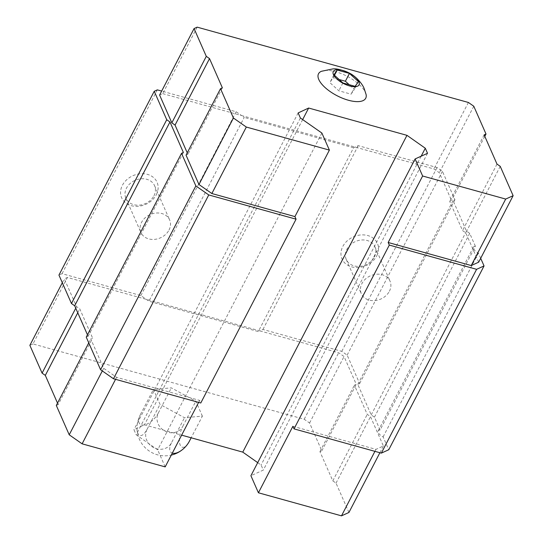 <?xml version="1.0" encoding="UTF-8"?>
<svg xmlns="http://www.w3.org/2000/svg" width="543" height="543" viewBox="0 0 543 543"><rect width="100%" height="100%" fill="white"/><g stroke="black" fill="none" stroke-linecap="round" stroke-linejoin="round"><path stroke-width="0.41" stroke-dasharray="2.71 2.04" d="M292.887 426.296L375.953 449.366L383.392 445.986L370.489 416.637L367.258 414.384L354.409 385.163L356.269 384.322L344.045 356.527L338.669 352.767L259.839 330.877L258.292 331.576L148.945 301.216L140.881 295.575L62.051 273.686L58.949 275.091M480.684 258.292L478.39 253.079A7.249 2.986 27.4 0 1 473.415 247.133A7.249 2.986 27.4 0 1 475.376 246.217L380.093 430.029L374.439 417.167L371.215 414.913L357.796 384.403L359.656 383.562L347.147 355.115L341.771 351.355L262.941 329.465L259.839 330.877L67.427 277.446L64.325 278.858L76.556 306.646L79.78 308.906L92.629 338.119L90.769 338.968L103.679 368.31L116.582 377.344L199.648 400.408L200.781 402.994M380.093 430.029A7.249 2.986 27.4 0 0 378.132 430.945A7.249 2.986 27.4 0 0 383.114 436.891L388.768 449.747M187.254 152.827L187.912 154.314L186.045 155.155M197.17 27.15L162.71 93.634L159.608 95.045M162.71 93.634L241.533 115.523L236.157 111.763L161.665 91.075M475.376 246.217L469.715 233.361L466.491 231.101L453.072 200.591L454.932 199.749L442.423 171.31L437.047 167.543L358.217 145.653L353.568 147.771L258.292 331.576M478.675 262.174L465.765 232.832L462.541 230.571L449.685 201.358L451.545 200.51L439.321 172.715L433.945 168.954L241.533 115.523L244.221 117.403L148.945 301.216M157.334 89.873L62.051 273.686M87.457 334.814L88.109 336.3L86.249 337.142M183.385 152.488L88.109 336.3M198.616 402.39L199.648 400.408M165.181 466.892L157.68 449.828L136.178 434.78L133.945 429.71L144.445 424.816L181.64 435.147M321.884 133.049L157.68 449.828M300.381 118.001L136.178 434.78M298.148 112.93L133.945 429.71M302.655 119.596L144.445 424.816M257.701 462.629L261.088 465.018L263.321 470.082L250.914 475.722M421.171 156.187L261.088 465.018M427.524 153.302L263.321 470.082M478.39 253.079L383.114 436.891M469.715 233.361L374.439 417.167M466.491 231.101L371.215 414.913M453.072 200.591L357.796 384.403M454.932 199.749L359.656 383.562M442.423 171.31L347.147 355.115M437.047 167.543L341.771 351.355M376.693 255.923A19.338 15.693 156.3 0 0 358.285 235.309A19.338 15.693 156.3 0 0 344.242 262.405A19.338 15.693 156.3 0 0 376.693 255.923M358.217 145.653L262.941 329.465M353.568 147.771L244.221 117.403M236.157 111.763L140.881 295.575M156.309 194.727A19.338 15.693 156.3 0 0 137.908 174.113A19.338 15.693 156.3 0 0 123.858 201.209A19.338 15.693 156.3 0 0 156.309 194.727M153.961 195.792A15.672 12.72 156.3 0 0 154.565 185.665A15.672 12.72 156.3 0 0 135.098 180.337A15.672 12.72 156.3 0 0 125.874 198.283A15.672 12.72 156.3 0 0 139.436 205.145A15.672 12.72 156.3 0 0 153.961 195.792M169.022 230.028A15.672 12.72 156.3 0 0 169.626 219.901A15.672 12.72 156.3 0 0 150.16 214.573A15.672 12.72 156.3 0 0 140.936 232.519A15.672 12.72 156.3 0 0 154.497 239.382A15.672 12.72 156.3 0 0 169.022 230.028M374.344 256.988A15.672 12.72 156.3 0 0 374.948 246.861A15.672 12.72 156.3 0 0 355.482 241.533A15.672 12.72 156.3 0 0 346.258 259.479A15.672 12.72 156.3 0 0 359.819 266.341A15.672 12.72 156.3 0 0 374.344 256.988M389.406 291.224A15.672 12.72 156.3 0 0 390.01 281.098A15.672 12.72 156.3 0 0 370.543 275.769A15.672 12.72 156.3 0 0 361.319 293.715A15.672 12.72 156.3 0 0 374.88 300.578A15.672 12.72 156.3 0 0 389.406 291.224M222.372 87.823L187.912 154.314M500.225 166.341L465.765 232.832M497.001 164.088L462.541 230.571M484.152 134.868L449.685 201.358M484.804 136.354L451.545 200.51M473.781 106.231L439.321 172.715M468.412 102.471L433.945 168.954M366.084 94.462A26.587 10.948 27.4 0 0 365.425 92.48A26.587 10.948 27.4 0 0 345.436 75.436A26.587 10.948 27.4 0 0 321.395 71.296M348.932 512.47L336.022 483.121L332.798 480.867L319.949 451.654L321.809 450.805L309.578 423.011L304.202 419.25L32.967 343.929L67.427 277.446M32.967 343.929L29.865 345.341M62.316 282.74L64.325 278.858M75.748 308.2L76.556 306.646M77.764 312.788L79.78 308.906M57.517 403.123L58.169 404.61L92.629 338.119M58.169 404.61L56.309 405.451M88.76 342.85L90.769 338.968M102.315 370.937L103.679 368.31M115.55 379.326L116.582 377.344M374.921 451.348L375.953 449.366M379.896 452.733L383.392 445.986M336.022 483.121L370.489 416.637M332.798 480.867L367.258 414.384M319.949 451.654L354.409 385.163M321.809 450.805L356.269 384.322M309.578 423.011L344.045 356.527M304.202 419.25L338.669 352.767M202.383 416.142L195.819 401.209L171.344 387.865L153.438 389.44L160.002 404.372L184.477 417.716L202.383 416.142L191.163 437.794M187.919 443.672A13.955 5.79 105.5 0 1 179.882 444.154A13.955 5.79 105.5 0 1 182.794 426.343A13.955 12.699 34.5 0 1 164.705 430.959A13.955 12.699 34.5 0 1 158.318 412.999A13.955 6.916 -47.7 0 1 143.515 425.074A13.955 6.916 -47.7 0 1 140.413 414.574A13.955 5.79 -74.5 0 0 136.999 429.072A13.955 5.79 -74.5 0 0 146.977 429.506L160.002 404.372M140.413 414.574L153.438 389.44M158.318 412.999L171.344 387.865M182.794 426.343L195.819 401.209M146.977 429.506A13.955 12.699 -145.5 0 0 153.364 447.466A13.955 12.699 -145.5 0 0 171.452 442.85L184.477 417.716M171.452 442.85A13.955 6.916 132.3 0 0 172.314 453.133M333.938 74.791L329.879 82.611L338.839 90.776L351.077 94.17L354.348 89.405L349.183 84.701M334.481 75.287L329.879 82.611M342.898 82.957L338.839 90.776M355.129 86.351L351.077 94.17M358.4 81.586L354.348 89.405M339.103 79.502L333.158 77.846M473.415 247.133L378.132 430.945M125.874 198.283L140.936 232.519M154.565 185.665L169.626 219.901M346.258 259.479L361.319 293.715M374.948 246.861L390.01 281.098M136.999 429.072A27.91 27.91 0 0 0 171.303 455.082"/><path stroke-width="0.81" d="M349.441 73.42L337.21 70.027L333.938 74.791L342.898 82.957L355.129 86.351L358.4 81.586L349.441 73.42L345.389 81.246L339.103 79.502M358.882 81.722A14.498 5.973 27.4 0 0 336.857 69.708A14.498 5.973 27.4 0 0 342.769 83.14A14.498 5.973 27.4 0 0 358.882 81.722M415.117 158.936L422.624 176.007L505.696 199.071L513.135 195.69L500.225 166.341L497.001 164.088L484.152 134.868L486.012 134.026L473.781 106.231L468.412 102.471L197.17 27.15L194.068 28.562L206.292 56.35L209.517 58.61L222.372 87.823L220.512 88.672L233.422 118.014L246.318 127.048L329.391 150.112L321.884 133.049L300.381 118.001L298.148 112.93L308.648 108.037L406.972 135.343L425.291 148.239L427.524 153.302L415.117 158.936L250.914 475.722L258.42 492.786L292.887 426.296L294.021 428.882L381.329 453.127L388.768 449.747L484.051 265.934L480.684 258.292M161.665 91.075L157.334 89.873L154.232 91.278L166.742 119.725L169.966 121.978L183.385 152.488L181.525 153.33L195.853 185.91L208.756 194.937L296.064 219.182L294.924 216.596L211.858 193.532L198.955 184.505L186.045 155.155L220.512 88.672M194.068 28.562L159.608 95.045L171.832 122.84L175.056 125.094L187.254 152.827M422.624 176.007L388.164 242.49L471.229 265.554L478.675 262.174L513.135 195.69M388.164 242.49L389.304 245.076L476.605 269.314L484.051 265.934M154.232 91.278L58.949 275.091L71.466 303.53L74.69 305.79L87.457 334.814M166.742 119.725L71.466 303.53M169.966 121.978L74.69 305.79M181.525 153.33L86.249 337.142L100.577 369.722L113.48 378.749L200.781 402.994L296.064 219.182M195.853 185.91L100.577 369.722M208.756 194.937L113.48 378.749M88.76 342.85L56.309 405.451L69.219 434.8L82.115 443.828L165.181 466.892L198.616 402.39M329.391 150.112L294.924 216.596M308.648 108.037L302.655 119.596M181.64 435.147L242.769 452.122L257.701 462.629M406.972 135.343L242.769 452.122M425.291 148.239L421.171 156.187M389.304 245.076L294.021 428.882M476.605 269.314L381.329 453.127M206.292 56.35L171.832 122.84M209.517 58.61L175.056 125.094M233.422 118.014L198.955 184.505M246.318 127.048L211.858 193.532M505.696 199.071L471.229 265.554M486.012 134.026L484.804 136.354M321.395 71.296A26.587 10.948 27.4 0 0 337.081 95.731A26.587 10.948 27.4 0 0 366.084 94.462L364.231 88.767C362.751 84.301 355.903 76.027 348.803 72.816C341.71 69.755 336.382 68.459 332.818 68.92L321.395 71.296M75.748 308.2L42.089 373.136L29.865 345.341L62.316 282.74M42.089 373.136L45.313 375.389L77.764 312.788M45.313 375.389L57.517 403.123M69.219 434.8L102.315 370.937M82.115 443.828L115.55 379.326M258.42 492.786L341.493 515.85L374.921 451.348M341.493 515.85L348.932 512.47L379.896 452.733M172.314 453.133A13.955 6.916 132.3 0 0 183.996 448.26A13.955 6.916 132.3 0 0 186.914 445.056A13.955 6.916 132.3 0 0 189.358 441.269L191.163 437.794M189.358 441.269A13.955 5.79 105.5 0 1 188.183 443.285A13.955 5.79 105.5 0 1 187.919 443.672M337.21 70.027L334.481 75.287M349.183 84.701L345.389 81.246M186.914 445.056A27.91 27.91 0 0 0 188.183 443.285M171.303 455.082A27.91 27.91 0 0 0 183.996 448.26"/></g></svg>
